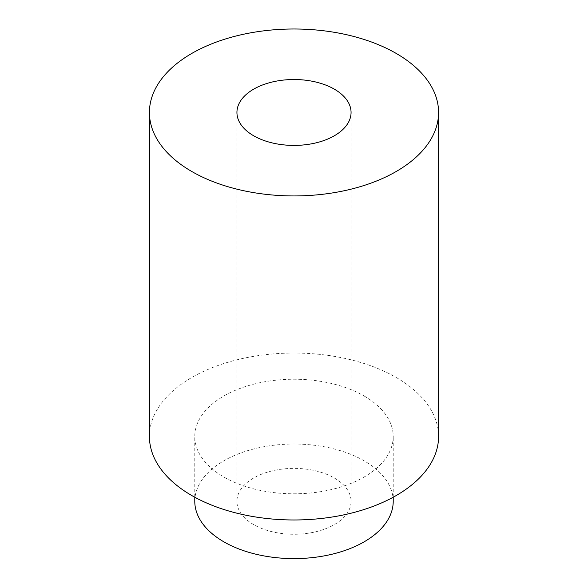 <?xml version="1.0" encoding="UTF-8"?>
<svg xmlns="http://www.w3.org/2000/svg" width="588" height="588" viewBox="0 0 588 588"><rect width="100%" height="100%" fill="white"/><g stroke="black" fill="none" stroke-linecap="round" stroke-linejoin="round"><path stroke-width="0.44" stroke-dasharray="2.94 2.21" d="M149.425 436.509A144.575 83.467 180 0 1 238.677 359.393A144.575 83.467 180 0 1 396.231 377.489A144.575 83.467 180 0 1 438.575 436.509M364.156 396.003A99.218 57.286 180 0 1 393.218 436.509A99.218 57.286 180 0 1 294 493.795A99.218 57.286 180 0 1 194.782 436.509A99.218 57.286 180 0 1 256.03 383.589A99.218 57.286 180 0 1 364.156 396.003M194.782 501.314A99.218 57.286 180 0 1 256.03 448.394A99.218 57.286 180 0 1 364.156 460.816A99.218 57.286 180 0 1 393.218 501.314M334.351 478.022A57.065 32.943 180 0 1 351.065 501.314A57.065 32.943 180 0 1 315.837 531.758A57.065 32.943 180 0 1 253.649 524.614A57.065 32.943 180 0 1 236.935 501.314A57.065 32.943 180 0 1 272.163 470.878A57.065 32.943 180 0 1 334.351 478.022M393.218 497.22L393.218 436.509M194.782 497.22L194.782 436.509M236.935 112.47L236.935 501.314M351.065 112.47L351.065 501.314"/><path stroke-width="0.88" d="M253.649 135.762A57.065 32.943 0 0 0 315.837 142.906A57.065 32.943 0 0 0 351.065 112.47A57.065 32.943 0 0 0 294 79.52A57.065 32.943 0 0 0 236.935 112.47A57.065 32.943 0 0 0 253.649 135.762M396.231 53.442A144.575 83.467 180 0 1 438.575 112.47A144.575 83.467 180 0 1 294 195.936A144.575 83.467 180 0 1 149.425 112.47A144.575 83.467 180 0 1 238.677 35.354A144.575 83.467 180 0 1 396.231 53.442M438.575 112.47L438.575 436.509A144.575 83.467 180 0 1 294 519.976A144.575 83.467 180 0 1 149.425 436.509L149.425 112.47M393.218 497.22L393.218 501.314A99.218 57.286 180 0 1 294 558.6A99.218 57.286 180 0 1 194.782 501.314L194.782 497.22"/></g></svg>
